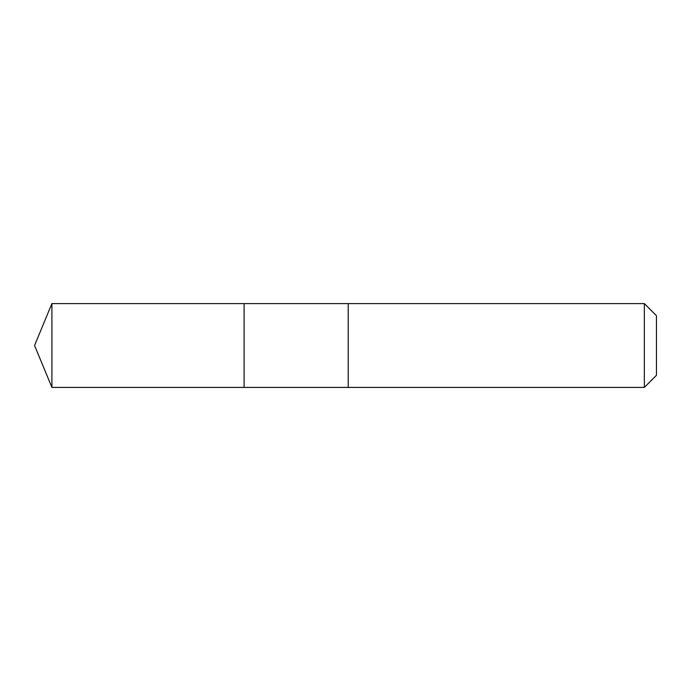 <?xml version="1.0" encoding="UTF-8"?>
<svg xmlns="http://www.w3.org/2000/svg" width="691" height="691" viewBox="0 0 691 691"><rect width="100%" height="100%" fill="white"/><g stroke="black" fill="none" stroke-linecap="round" stroke-linejoin="round"><path stroke-width="0.52" stroke-dasharray="3.46 2.59" d="M244.104 321.16L244.104 387.409L244.104 321.16M51.911 387.409L51.911 303.591M348.204 321.16L348.204 387.409L348.204 321.16M644.349 387.409L644.349 303.591M656.45 375.308L656.45 315.692"/><path stroke-width="1.04" d="M244.104 387.409L244.104 303.591L51.911 303.591L51.911 387.409L244.104 387.409L244.104 303.591L348.204 303.591L348.204 387.409L51.911 387.409L34.55 345.5L51.911 387.409M348.204 369.84L348.204 387.409L644.349 387.409L644.349 303.591L348.204 303.591L348.204 369.84M644.349 303.591L656.45 315.692L656.45 375.308L644.349 387.409M34.55 345.5L51.911 303.591"/></g></svg>
